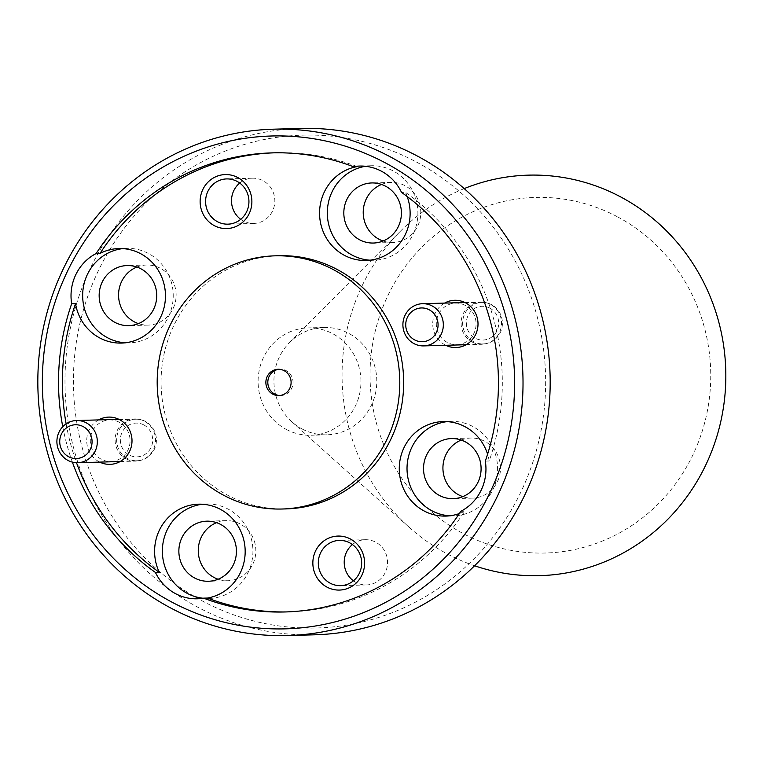 <?xml version="1.0" encoding="UTF-8"?>
<svg xmlns="http://www.w3.org/2000/svg" width="764" height="764" viewBox="0 0 764 764"><rect width="100%" height="100%" fill="white"/><g stroke="black" fill="none" stroke-linecap="round" stroke-linejoin="round"><path stroke-width="0.57" stroke-dasharray="3.82 2.86" d="M279.815 395.523A13.169 12.616 -91.6 0 0 280.789 395.542A13.169 12.616 -91.6 0 0 292.736 385.285A13.169 12.616 -91.6 0 0 286.147 370.645A13.169 12.616 -91.6 0 0 280.063 369.213A13.169 12.616 -91.6 0 0 279.099 369.27M617.627 216.89A177.859 170.353 88.4 0 1 692.251 456.223A177.859 170.353 88.4 0 1 463.175 533.568A177.859 170.353 88.4 0 1 388.542 294.226A177.859 170.353 88.4 0 1 617.627 216.89M464.206 188.603A200.34 191.888 -91.6 0 0 400.756 230.862A200.34 191.888 -91.6 0 0 408.893 527.045A200.34 191.888 -91.6 0 0 446.959 553.757A200.34 191.888 -91.6 0 0 474.578 565.761M416.571 162.111A246.524 236.124 88.4 0 1 520.007 493.84A246.524 236.124 88.4 0 1 202.489 601.039A246.524 236.124 88.4 0 1 99.053 269.31A246.524 236.124 88.4 0 1 416.571 162.111M300.624 128.447A253.276 242.589 -91.6 0 0 70.88 325.55A253.276 242.589 -91.6 0 0 197.609 607.103A253.276 242.589 -91.6 0 0 314.548 634.808M352.433 544.551A22.624 21.669 88.4 0 1 365.259 539.709A22.624 21.669 88.4 0 1 375.707 542.182A22.624 21.669 88.4 0 1 387.033 567.327A22.624 21.669 88.4 0 1 366.51 584.938A22.624 21.669 88.4 0 1 356.062 582.464A22.624 21.669 88.4 0 1 353.436 580.812M239.724 183.054A22.624 21.669 88.4 0 1 252.55 178.203A22.624 21.669 88.4 0 1 262.988 180.686A22.624 21.669 88.4 0 1 274.314 205.831A22.624 21.669 88.4 0 1 253.791 223.441A22.624 21.669 88.4 0 1 243.344 220.968A22.624 21.669 88.4 0 1 240.717 219.316M444.591 303.098A23.636 22.643 -91.6 0 0 432.73 324.156A23.636 22.643 -91.6 0 0 445.106 344.956A23.636 22.643 -91.6 0 0 445.756 345.29M465.209 305.399A20.771 19.893 -91.6 0 0 455.621 303.127A20.771 19.893 -91.6 0 0 436.779 319.295A20.771 19.893 -91.6 0 0 447.179 342.377A20.771 19.893 -91.6 0 0 456.767 344.65A20.771 19.893 -91.6 0 0 475.6 328.491A20.771 19.893 -91.6 0 0 465.209 305.399M473.508 341.651A20.771 19.893 88.4 0 1 463.118 318.569A20.771 19.893 88.4 0 1 481.96 302.401A20.771 19.893 88.4 0 1 491.548 304.674A20.771 19.893 88.4 0 1 501.938 327.766A20.771 19.893 88.4 0 1 483.096 343.924A20.771 19.893 88.4 0 1 473.508 341.651M98.594 419.913A23.636 22.643 -91.6 0 0 86.724 440.971A23.636 22.643 -91.6 0 0 99.1 461.771A23.636 22.643 -91.6 0 0 99.75 462.105M119.203 422.215A20.771 19.893 -91.6 0 0 109.615 419.942A20.771 19.893 -91.6 0 0 90.773 436.11A20.771 19.893 -91.6 0 0 101.173 459.193A20.771 19.893 -91.6 0 0 110.761 461.466A20.771 19.893 -91.6 0 0 129.593 445.307A20.771 19.893 -91.6 0 0 119.203 422.215M127.502 458.467A20.771 19.893 88.4 0 1 117.112 435.384A20.771 19.893 88.4 0 1 135.954 419.216A20.771 19.893 88.4 0 1 145.542 421.489A20.771 19.893 88.4 0 1 155.932 444.581A20.771 19.893 88.4 0 1 137.09 460.74A20.771 19.893 88.4 0 1 127.502 458.467M461.236 440.064A30.054 28.784 88.4 0 1 470.882 438.039A30.054 28.784 88.4 0 1 484.758 441.325A30.054 28.784 88.4 0 1 499.799 474.731A30.054 28.784 88.4 0 1 472.534 498.128A30.054 28.784 88.4 0 1 462.783 496.629M216.565 522.662A30.054 28.784 88.4 0 1 226.22 520.637A30.054 28.784 88.4 0 1 240.097 523.923A30.054 28.784 88.4 0 1 255.138 557.338A30.054 28.784 88.4 0 1 227.873 580.726A30.054 28.784 88.4 0 1 218.122 579.236M136.861 267.047A30.054 28.784 88.4 0 1 146.516 265.022A30.054 28.784 88.4 0 1 160.392 268.307A30.054 28.784 88.4 0 1 175.433 301.723A30.054 28.784 88.4 0 1 148.168 325.111A30.054 28.784 88.4 0 1 138.418 323.621M381.532 184.449A30.054 28.784 88.4 0 1 391.178 182.424A30.054 28.784 88.4 0 1 405.054 185.709A30.054 28.784 88.4 0 1 420.095 219.115A30.054 28.784 88.4 0 1 392.83 242.513A30.054 28.784 88.4 0 1 383.079 241.013M203.109 598.241A47.282 45.286 -91.6 0 0 208.944 598.479A47.282 45.286 -91.6 0 0 251.833 561.683A47.282 45.286 -91.6 0 0 228.178 509.13A47.282 45.286 -91.6 0 0 206.347 503.954A47.282 45.286 -91.6 0 0 202.47 504.24M125.353 342.797A47.282 45.286 -91.6 0 0 129.24 342.864A47.282 45.286 -91.6 0 0 172.129 306.068A47.282 45.286 -91.6 0 0 148.474 253.514A47.282 45.286 -91.6 0 0 126.643 248.338A47.282 45.286 -91.6 0 0 122.765 248.615M370.024 260.19A47.282 45.286 -91.6 0 0 373.902 260.257A47.282 45.286 -91.6 0 0 416.791 223.46A47.282 45.286 -91.6 0 0 393.135 170.907A47.282 45.286 -91.6 0 0 371.304 165.74A47.282 45.286 -91.6 0 0 365.498 166.285M449.719 515.805A47.282 45.286 -91.6 0 0 453.606 515.872A47.282 45.286 -91.6 0 0 496.495 479.085A47.282 45.286 -91.6 0 0 472.84 426.522A47.282 45.286 -91.6 0 0 451.008 421.356A47.282 45.286 -91.6 0 0 447.131 421.632M302.047 428.938A53.69 51.427 -91.6 0 0 326.839 434.811A53.69 51.427 -91.6 0 0 375.544 393.03A53.69 51.427 -91.6 0 0 348.68 333.333A53.69 51.427 -91.6 0 0 323.888 327.46A53.69 51.427 -91.6 0 0 289.671 342.396A53.69 51.427 -91.6 0 0 291.848 421.785A53.69 51.427 -91.6 0 0 302.047 428.938M286.213 429.378A53.69 51.427 -91.6 0 0 311.005 435.251A53.69 51.427 -91.6 0 0 359.71 393.46A53.69 51.427 -91.6 0 0 332.837 333.772A53.69 51.427 -91.6 0 0 308.054 327.899A53.69 51.427 -91.6 0 0 259.349 369.68A53.69 51.427 -91.6 0 0 286.213 429.378M278.889 255.73A126.643 121.295 -91.6 0 0 164.012 354.286A126.643 121.295 -91.6 0 0 227.376 495.062A126.643 121.295 -91.6 0 0 285.841 508.91M286.739 611.916A229.639 219.956 -91.6 0 0 288.677 611.869A229.639 219.956 -91.6 0 0 464.693 511.221L460.816 511.326M62.753 426.713A229.639 219.956 -91.6 0 0 72.379 462.124M66.134 423.867A229.639 219.956 -91.6 0 0 76.505 462.707M357.237 166.59A229.639 219.956 -91.6 0 0 276.052 152.771A229.639 219.956 -91.6 0 0 274.114 152.829M485.312 461.103L489.189 460.988A229.639 219.956 -91.6 0 0 405.407 192.28L401.52 192.385M459.365 513.542A47.282 45.286 -91.6 0 0 464.693 511.221M489.189 460.988A47.282 45.286 -91.6 0 0 487.585 454.208M407.174 196.52A47.282 45.286 -91.6 0 0 405.407 192.28M489.858 308.131A16.884 16.168 88.4 0 1 496.944 330.85A16.884 16.168 88.4 0 1 475.198 338.194A16.884 16.168 88.4 0 1 468.112 315.475A16.884 16.168 88.4 0 1 489.858 308.131M472.152 341.986A21.105 20.217 -91.6 0 0 481.893 344.297A21.105 20.217 -91.6 0 0 501.041 327.871A21.105 20.217 -91.6 0 0 490.478 304.406A21.105 20.217 -91.6 0 0 480.737 302.095A21.105 20.217 -91.6 0 0 461.59 318.521A21.105 20.217 -91.6 0 0 472.152 341.986M143.852 424.946A16.884 16.168 88.4 0 1 150.938 447.675A16.884 16.168 88.4 0 1 129.192 455.01A16.884 16.168 88.4 0 1 122.106 432.29A16.884 16.168 88.4 0 1 143.852 424.946M126.146 458.801A21.105 20.217 -91.6 0 0 135.887 461.112A21.105 20.217 -91.6 0 0 155.035 444.686A21.105 20.217 -91.6 0 0 144.472 421.222A21.105 20.217 -91.6 0 0 134.731 418.92A21.105 20.217 -91.6 0 0 115.584 435.346A21.105 20.217 -91.6 0 0 126.146 458.801M280.063 369.213L278.125 369.26M365.259 539.709L339.359 540.415M252.55 178.203L226.65 178.919M481.96 302.401L455.621 303.127M135.954 419.216L109.615 419.942M470.882 438.039L451.486 438.574M226.22 520.637L206.824 521.172M146.516 265.022L127.12 265.557M391.178 182.424L371.781 182.949M206.347 503.954L198.583 504.173M126.643 248.338L118.878 248.548M371.304 165.74L359.663 166.055M451.008 421.356L443.254 421.566M326.839 434.811L311.005 435.251M288.677 611.869L284.791 611.974M276.052 152.771L272.175 152.876M291.848 421.785L408.893 527.045M289.671 342.396L400.756 230.862M323.888 327.46L308.054 327.899M453.606 515.872L445.851 516.092M373.902 260.257L366.147 260.467M129.24 342.864L121.486 343.074M208.944 598.479L197.303 598.795M392.83 242.513L373.434 243.038M148.168 325.111L128.772 325.645M227.873 580.726L208.467 581.261M472.534 498.128L453.138 498.653M137.09 460.74L110.761 461.466M483.096 343.924L456.767 344.65M253.791 223.441L227.892 224.158M366.51 584.938L340.61 585.654M280.789 395.542L278.85 395.59M466.145 344.726L481.893 344.297M464.98 302.534L480.737 302.095M120.139 461.542L135.887 461.112M118.974 419.35L134.731 418.92"/><path stroke-width="1.15" d="M284.208 370.702A13.169 12.616 -91.6 0 0 278.125 369.26A13.169 12.616 -91.6 0 0 266.178 379.507A13.169 12.616 -91.6 0 0 272.767 394.148A13.169 12.616 -91.6 0 0 278.85 395.59A13.169 12.616 -91.6 0 0 290.798 385.342A13.169 12.616 -91.6 0 0 284.208 370.702M279.099 369.27A13.169 12.616 -91.6 0 0 268.021 379.956A13.169 12.616 -91.6 0 0 274.706 394.1A13.169 12.616 -91.6 0 0 279.815 395.523M474.578 565.761A200.34 191.888 -91.6 0 0 711.246 452.469A200.34 191.888 -91.6 0 0 620.931 197.055A200.34 191.888 -91.6 0 0 464.206 188.603M287.388 635.553L314.548 634.808A253.276 242.589 -91.6 0 0 544.293 437.705A253.276 242.589 -91.6 0 0 417.564 156.152A253.276 242.589 -91.6 0 0 300.624 128.447L273.464 129.192A253.276 242.589 88.4 0 1 390.394 156.897A253.276 242.589 88.4 0 1 517.132 438.45A253.276 242.589 88.4 0 1 287.388 635.553A253.276 242.589 88.4 0 1 170.448 607.848A253.276 242.589 88.4 0 1 43.72 326.295A253.276 242.589 88.4 0 1 273.464 129.192M171.442 601.889A246.524 236.124 -91.6 0 0 488.96 494.69A246.524 236.124 -91.6 0 0 385.524 162.961A246.524 236.124 -91.6 0 0 68.006 270.16A246.524 236.124 -91.6 0 0 171.442 601.889M350.456 539.021A27.017 25.881 -91.6 0 0 315.656 550.768A27.017 25.881 -91.6 0 0 326.992 587.115A27.017 25.881 -91.6 0 0 361.792 575.368A27.017 25.881 -91.6 0 0 350.456 539.021M349.807 542.889A22.624 21.669 -91.6 0 0 339.359 540.415A22.624 21.669 -91.6 0 0 318.836 558.026A22.624 21.669 -91.6 0 0 330.163 583.18A22.624 21.669 -91.6 0 0 340.61 585.654A22.624 21.669 -91.6 0 0 361.133 568.044A22.624 21.669 -91.6 0 0 349.807 542.889M353.436 580.812A22.624 21.669 88.4 0 1 352.433 544.551M237.738 177.525A27.017 25.881 -91.6 0 0 202.938 189.271A27.017 25.881 -91.6 0 0 214.273 225.619A27.017 25.881 -91.6 0 0 249.074 213.872A27.017 25.881 -91.6 0 0 237.738 177.525M237.088 181.393A22.624 21.669 -91.6 0 0 226.65 178.919A22.624 21.669 -91.6 0 0 206.118 196.529A22.624 21.669 -91.6 0 0 217.444 221.684A22.624 21.669 -91.6 0 0 227.892 224.158A22.624 21.669 -91.6 0 0 248.415 206.547A22.624 21.669 -91.6 0 0 237.088 181.393M240.717 219.316A22.624 21.669 88.4 0 1 239.724 183.054M445.756 345.29A23.636 22.643 -91.6 0 0 475.714 334.336A23.636 22.643 -91.6 0 0 465.629 302.869A23.636 22.643 -91.6 0 0 444.591 303.098M99.75 462.105A23.636 22.643 -91.6 0 0 129.708 451.152A23.636 22.643 -91.6 0 0 119.623 419.684A23.636 22.643 -91.6 0 0 98.594 419.913M465.362 441.859A30.054 28.784 -91.6 0 0 451.486 438.574A30.054 28.784 -91.6 0 0 424.221 461.962A30.054 28.784 -91.6 0 0 439.262 495.368A30.054 28.784 -91.6 0 0 453.138 498.653A30.054 28.784 -91.6 0 0 480.394 475.265A30.054 28.784 -91.6 0 0 465.362 441.859M462.783 496.629A30.054 28.784 88.4 0 1 458.658 494.833A30.054 28.784 88.4 0 1 442.958 466.537A30.054 28.784 88.4 0 1 461.236 440.064M220.691 524.457A30.054 28.784 -91.6 0 0 206.824 521.172A30.054 28.784 -91.6 0 0 179.559 544.56A30.054 28.784 -91.6 0 0 194.591 577.976A30.054 28.784 -91.6 0 0 208.467 581.261A30.054 28.784 -91.6 0 0 235.732 557.873A30.054 28.784 -91.6 0 0 220.691 524.457M218.122 579.236A30.054 28.784 88.4 0 1 213.996 577.441A30.054 28.784 88.4 0 1 198.296 549.144A30.054 28.784 88.4 0 1 216.565 522.662M140.996 268.842A30.054 28.784 -91.6 0 0 127.12 265.557A30.054 28.784 -91.6 0 0 99.855 288.945A30.054 28.784 -91.6 0 0 114.896 322.36A30.054 28.784 -91.6 0 0 128.772 325.645A30.054 28.784 -91.6 0 0 156.028 302.257A30.054 28.784 -91.6 0 0 140.996 268.842M138.418 323.621A30.054 28.784 88.4 0 1 134.292 321.825A30.054 28.784 88.4 0 1 118.592 293.519A30.054 28.784 88.4 0 1 136.861 267.047M385.658 186.244A30.054 28.784 -91.6 0 0 371.781 182.949A30.054 28.784 -91.6 0 0 344.516 206.347A30.054 28.784 -91.6 0 0 359.558 239.753A30.054 28.784 -91.6 0 0 373.434 243.038A30.054 28.784 -91.6 0 0 400.699 219.65A30.054 28.784 -91.6 0 0 385.658 186.244M383.079 241.013A30.054 28.784 88.4 0 1 378.954 239.218A30.054 28.784 88.4 0 1 363.253 210.921A30.054 28.784 88.4 0 1 381.532 184.449M203.616 598.155L207.493 598.05A47.282 45.286 -91.6 0 0 244.661 558.646A47.282 45.286 -91.6 0 0 220.414 509.34A47.282 45.286 -91.6 0 0 198.583 504.173A47.282 45.286 -91.6 0 0 159.323 572.36L155.445 572.465A47.282 45.286 -91.6 0 0 175.472 593.628A47.282 45.286 -91.6 0 0 197.303 598.795A47.282 45.286 -91.6 0 0 203.616 598.155A229.639 219.956 -91.6 0 0 284.791 611.974A229.639 219.956 -91.6 0 0 460.816 511.326A47.282 45.286 -91.6 0 0 485.312 461.103A229.639 219.956 -91.6 0 0 401.52 192.385A47.282 45.286 -91.6 0 0 381.494 171.232A47.282 45.286 -91.6 0 0 359.663 166.055A47.282 45.286 -91.6 0 0 353.36 166.695L357.237 166.59A47.282 45.286 -91.6 0 0 320.078 205.993A47.282 45.286 -91.6 0 0 344.316 255.3A47.282 45.286 -91.6 0 0 366.147 260.467A47.282 45.286 -91.6 0 0 407.174 196.52M202.47 504.24A47.282 45.286 -91.6 0 0 163.076 542.736A47.282 45.286 -91.6 0 0 187.113 593.303A47.282 45.286 -91.6 0 0 203.109 598.241M75.54 303.652A47.282 45.286 -91.6 0 0 99.654 337.898A47.282 45.286 -91.6 0 0 121.486 343.074A47.282 45.286 -91.6 0 0 164.365 306.278A47.282 45.286 -91.6 0 0 140.71 253.724A47.282 45.286 -91.6 0 0 118.878 248.548A47.282 45.286 -91.6 0 0 100.036 253.419L96.159 253.524A47.282 45.286 -91.6 0 0 71.663 303.757L75.54 303.652A229.639 219.956 -91.6 0 0 66.134 423.867M122.765 248.615A47.282 45.286 -91.6 0 0 83.371 287.121A47.282 45.286 -91.6 0 0 107.418 337.688A47.282 45.286 -91.6 0 0 125.353 342.797M365.498 166.285A47.282 45.286 -91.6 0 0 327.871 205.526A47.282 45.286 -91.6 0 0 352.08 255.09A47.282 45.286 -91.6 0 0 370.024 260.19M487.585 454.208A47.282 45.286 -91.6 0 0 465.075 426.742A47.282 45.286 -91.6 0 0 443.254 421.566A47.282 45.286 -91.6 0 0 400.365 458.362A47.282 45.286 -91.6 0 0 424.02 510.915A47.282 45.286 -91.6 0 0 445.851 516.092A47.282 45.286 -91.6 0 0 459.365 513.542M447.131 421.632A47.282 45.286 -91.6 0 0 407.737 460.138A47.282 45.286 -91.6 0 0 431.784 510.705A47.282 45.286 -91.6 0 0 449.719 515.805M281.964 509.015L285.841 508.91A126.643 121.295 -91.6 0 0 400.718 410.354A126.643 121.295 -91.6 0 0 337.354 269.577A126.643 121.295 -91.6 0 0 278.889 255.73L275.002 255.835A126.643 121.295 -91.6 0 0 160.134 354.391A126.643 121.295 -91.6 0 0 223.499 495.167A126.643 121.295 -91.6 0 0 281.964 509.015A126.643 121.295 -91.6 0 0 396.841 410.469A126.643 121.295 -91.6 0 0 333.476 269.682A126.643 121.295 -91.6 0 0 275.002 255.835M207.493 598.05A229.639 219.956 -91.6 0 0 286.739 611.916M71.663 303.757A229.639 219.956 -91.6 0 0 62.753 426.713M72.379 462.124A229.639 219.956 -91.6 0 0 155.445 572.465M76.505 462.707A229.639 219.956 -91.6 0 0 159.323 572.36M353.36 166.695A229.639 219.956 -91.6 0 0 272.175 152.876A229.639 219.956 -91.6 0 0 96.159 253.524M274.114 152.829A229.639 219.956 -91.6 0 0 100.036 253.419M414.565 339.865A16.884 16.168 -91.6 0 0 436.32 332.521A16.884 16.168 -91.6 0 0 429.234 309.802A16.884 16.168 -91.6 0 0 407.489 317.146A16.884 16.168 -91.6 0 0 414.565 339.865M432.281 306.011A21.105 20.217 88.4 0 1 442.843 329.475A21.105 20.217 88.4 0 1 423.695 345.901A21.105 20.217 88.4 0 1 413.945 343.59A21.105 20.217 88.4 0 1 403.392 320.126A21.105 20.217 88.4 0 1 422.53 303.7A21.105 20.217 88.4 0 1 432.281 306.011M68.559 456.681A16.884 16.168 -91.6 0 0 90.314 449.337A16.884 16.168 -91.6 0 0 83.228 426.618A16.884 16.168 -91.6 0 0 61.483 433.962A16.884 16.168 -91.6 0 0 68.559 456.681M86.275 422.826A21.105 20.217 88.4 0 1 96.837 446.291A21.105 20.217 88.4 0 1 77.689 462.717A21.105 20.217 88.4 0 1 67.939 460.406A21.105 20.217 88.4 0 1 57.386 436.941A21.105 20.217 88.4 0 1 76.524 420.515A21.105 20.217 88.4 0 1 86.275 422.826M423.695 345.901L466.145 344.726M422.53 303.7L464.98 302.534M77.689 462.717L120.139 461.542M76.524 420.515L118.974 419.35"/></g></svg>
